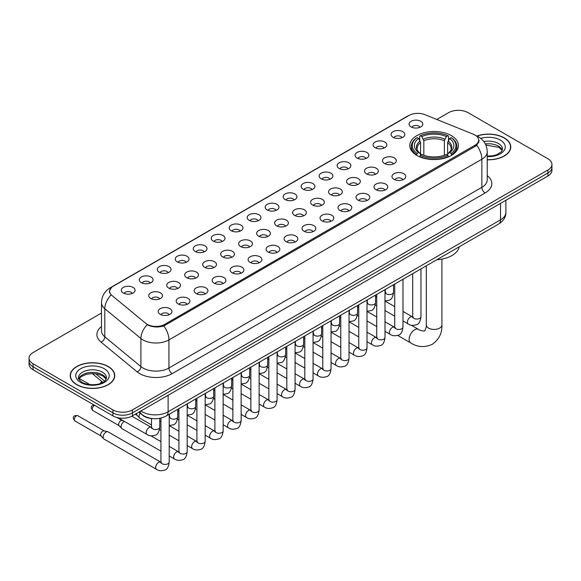 <?xml version="1.0" encoding="UTF-8"?>
<svg xmlns="http://www.w3.org/2000/svg" width="581" height="581" viewBox="0 0 581 581"><rect width="100%" height="100%" fill="white"/><g stroke="black" fill="none" stroke-linecap="round" stroke-linejoin="round"><path stroke-width="0.87" d="M451.314 135.598A24.329 14.046 0 0 0 424.798 132.555A24.329 14.046 0 0 0 409.779 145.533A24.329 14.046 0 0 0 416.904 155.468A24.329 14.046 0 0 0 443.419 158.511A24.329 14.046 0 0 0 458.438 145.533A24.329 14.046 0 0 0 451.314 135.598M393.076 137.29A6.885 3.973 180 0 1 391.71 136.165A6.885 3.973 180 0 1 393.991 131.219A6.885 3.973 180 0 1 402.815 131.662A6.885 3.973 180 0 1 404.18 136.165A6.885 3.973 180 0 1 393.076 137.29M401.979 137.697A4.132 2.382 0 0 0 400.868 136.535A4.132 2.382 0 0 0 396.794 135.932A4.132 2.382 0 0 0 393.918 137.697M375.094 147.668A6.885 3.973 180 0 1 373.728 146.543A6.885 3.973 180 0 1 376.009 141.604A6.885 3.973 180 0 1 384.833 142.047A6.885 3.973 180 0 1 386.198 146.543A6.885 3.973 180 0 1 375.094 147.668M383.99 148.082A4.132 2.382 0 0 0 382.886 146.92A4.132 2.382 0 0 0 378.812 146.318A4.132 2.382 0 0 0 375.929 148.082M357.112 158.054A6.885 3.973 180 0 1 355.746 156.928A6.885 3.973 180 0 1 358.027 151.99A6.885 3.973 180 0 1 366.851 152.433A6.885 3.973 180 0 1 368.216 156.928A6.885 3.973 180 0 1 357.112 158.054M366.008 158.468A4.132 2.382 0 0 0 364.904 157.306A4.132 2.382 0 0 0 360.83 156.696A4.132 2.382 0 0 0 357.947 158.468M339.13 168.432A6.885 3.973 180 0 1 337.757 167.313A6.885 3.973 180 0 1 340.038 162.368A6.885 3.973 180 0 1 348.861 162.811A6.885 3.973 180 0 1 350.234 167.313A6.885 3.973 180 0 1 339.13 168.432M348.026 168.846A4.132 2.382 0 0 0 346.915 167.684A4.132 2.382 0 0 0 342.848 167.081A4.132 2.382 0 0 0 339.965 168.846M321.14 178.817A6.885 3.973 180 0 1 319.775 177.692A6.885 3.973 180 0 1 322.056 172.753A6.885 3.973 180 0 1 330.88 173.196A6.885 3.973 180 0 1 332.245 177.692A6.885 3.973 180 0 1 321.14 178.817M330.044 179.231A4.132 2.382 0 0 0 328.933 178.069A4.132 2.382 0 0 0 324.866 177.466A4.132 2.382 0 0 0 321.983 179.231M303.159 189.203A6.885 3.973 180 0 1 301.793 188.077A6.885 3.973 180 0 1 304.074 183.138A6.885 3.973 180 0 1 312.898 183.581A6.885 3.973 180 0 1 314.263 188.077A6.885 3.973 180 0 1 303.159 189.203M312.062 189.617A4.132 2.382 0 0 0 310.951 188.455A4.132 2.382 0 0 0 306.877 187.845A4.132 2.382 0 0 0 304.001 189.617M285.177 199.581A6.885 3.973 180 0 1 283.811 198.462A6.885 3.973 180 0 1 286.092 193.517A6.885 3.973 180 0 1 294.916 193.96A6.885 3.973 180 0 1 296.281 198.462A6.885 3.973 180 0 1 285.177 199.581M294.073 199.995A4.132 2.382 0 0 0 292.969 198.833A4.132 2.382 0 0 0 288.895 198.23A4.132 2.382 0 0 0 286.012 199.995M267.195 209.966A6.885 3.973 180 0 1 265.829 208.84A6.885 3.973 180 0 1 268.11 203.902A6.885 3.973 180 0 1 276.934 204.345A6.885 3.973 180 0 1 278.299 208.84A6.885 3.973 180 0 1 267.195 209.966M276.091 210.38A4.132 2.382 0 0 0 274.98 209.218A4.132 2.382 0 0 0 270.913 208.615A4.132 2.382 0 0 0 268.03 210.38M249.213 220.352A6.885 3.973 180 0 1 247.84 219.226A6.885 3.973 180 0 1 250.12 214.28A6.885 3.973 180 0 1 258.944 214.723A6.885 3.973 180 0 1 260.317 219.226A6.885 3.973 180 0 1 249.213 220.352M258.109 220.758A4.132 2.382 0 0 0 256.998 219.596A4.132 2.382 0 0 0 252.931 218.993A4.132 2.382 0 0 0 250.048 220.758M231.223 230.73A6.885 3.973 180 0 1 229.858 229.604A6.885 3.973 180 0 1 232.139 224.665A6.885 3.973 180 0 1 240.962 225.108A6.885 3.973 180 0 1 242.328 229.604A6.885 3.973 180 0 1 231.223 230.73M240.127 231.144A4.132 2.382 0 0 0 239.016 229.982A4.132 2.382 0 0 0 234.949 229.379A4.132 2.382 0 0 0 232.066 231.144M213.242 241.115A6.885 3.973 180 0 1 211.876 239.989A6.885 3.973 180 0 1 214.157 235.051A6.885 3.973 180 0 1 222.981 235.494A6.885 3.973 180 0 1 224.346 239.989A6.885 3.973 180 0 1 213.242 241.115M222.145 241.529A4.132 2.382 0 0 0 221.034 240.367A4.132 2.382 0 0 0 216.96 239.757A4.132 2.382 0 0 0 214.084 241.529M195.26 251.493A6.885 3.973 180 0 1 193.894 250.375A6.885 3.973 180 0 1 196.175 245.429A6.885 3.973 180 0 1 204.999 245.872A6.885 3.973 180 0 1 206.364 250.375A6.885 3.973 180 0 1 195.26 251.493M204.156 251.907A4.132 2.382 0 0 0 203.052 250.745A4.132 2.382 0 0 0 198.978 250.142A4.132 2.382 0 0 0 196.095 251.907M177.278 261.878A6.885 3.973 180 0 1 175.912 260.753A6.885 3.973 180 0 1 178.193 255.814A6.885 3.973 180 0 1 187.017 256.257A6.885 3.973 180 0 1 188.382 260.753A6.885 3.973 180 0 1 177.278 261.878M186.174 262.292A4.132 2.382 0 0 0 185.063 261.13A4.132 2.382 0 0 0 180.996 260.528A4.132 2.382 0 0 0 178.113 262.292M159.296 272.264A6.885 3.973 180 0 1 157.923 271.138A6.885 3.973 180 0 1 160.203 266.2A6.885 3.973 180 0 1 169.027 266.643A6.885 3.973 180 0 1 170.4 271.138A6.885 3.973 180 0 1 159.296 272.264M168.192 272.678A4.132 2.382 0 0 0 167.081 271.516A4.132 2.382 0 0 0 163.014 270.906A4.132 2.382 0 0 0 160.131 272.678M141.306 282.642A6.885 3.973 180 0 1 139.941 281.524A6.885 3.973 180 0 1 142.222 276.578A6.885 3.973 180 0 1 151.045 277.021A6.885 3.973 180 0 1 152.411 281.524A6.885 3.973 180 0 1 141.306 282.642M150.21 283.056A4.132 2.382 0 0 0 149.099 281.894A4.132 2.382 0 0 0 145.032 281.291A4.132 2.382 0 0 0 142.149 283.056M123.325 293.027A6.885 3.973 180 0 1 121.959 291.902A6.885 3.973 180 0 1 124.24 286.963A6.885 3.973 180 0 1 133.064 287.406A6.885 3.973 180 0 1 134.429 291.902A6.885 3.973 180 0 1 123.325 293.027M132.228 293.441A4.132 2.382 0 0 0 131.117 292.279A4.132 2.382 0 0 0 127.043 291.677A4.132 2.382 0 0 0 124.167 293.441M411.057 126.905A6.885 3.973 180 0 1 409.692 125.779A6.885 3.973 180 0 1 411.973 120.841A6.885 3.973 180 0 1 420.797 121.284A6.885 3.973 180 0 1 422.162 125.779A6.885 3.973 180 0 1 411.057 126.905M419.961 127.319A4.132 2.382 0 0 0 418.85 126.157A4.132 2.382 0 0 0 414.783 125.554A4.132 2.382 0 0 0 411.9 127.319M384.542 163.508A6.885 3.973 180 0 1 383.177 162.382A6.885 3.973 180 0 1 385.457 157.444A6.885 3.973 180 0 1 394.281 157.887A6.885 3.973 180 0 1 395.646 162.382A6.885 3.973 180 0 1 384.542 163.508M393.439 163.922A4.132 2.382 0 0 0 392.328 162.76A4.132 2.382 0 0 0 388.261 162.15A4.132 2.382 0 0 0 385.377 163.922M366.553 173.886A6.885 3.973 180 0 1 365.188 172.768A6.885 3.973 180 0 1 367.468 167.822A6.885 3.973 180 0 1 376.292 168.265A6.885 3.973 180 0 1 377.665 172.768A6.885 3.973 180 0 1 366.553 173.886M375.457 174.3A4.132 2.382 0 0 0 374.346 173.138A4.132 2.382 0 0 0 370.279 172.535A4.132 2.382 0 0 0 367.395 174.3M348.571 184.271A6.885 3.973 180 0 1 347.206 183.146A6.885 3.973 180 0 1 349.486 178.207A6.885 3.973 180 0 1 358.31 178.65A6.885 3.973 180 0 1 359.675 183.146A6.885 3.973 180 0 1 348.571 184.271M357.475 184.685A4.132 2.382 0 0 0 356.364 183.523A4.132 2.382 0 0 0 352.297 182.921A4.132 2.382 0 0 0 349.413 184.685M330.589 194.657A6.885 3.973 180 0 1 329.224 193.531A6.885 3.973 180 0 1 331.504 188.585A6.885 3.973 180 0 1 340.328 189.036A6.885 3.973 180 0 1 341.693 193.531A6.885 3.973 180 0 1 330.589 194.657M339.486 195.063A4.132 2.382 0 0 0 338.382 193.901A4.132 2.382 0 0 0 334.307 193.299A4.132 2.382 0 0 0 331.431 195.063M312.607 205.035A6.885 3.973 180 0 1 311.242 203.909A6.885 3.973 180 0 1 313.522 198.971A6.885 3.973 180 0 1 322.346 199.414A6.885 3.973 180 0 1 323.711 203.909A6.885 3.973 180 0 1 312.607 205.035M321.504 205.449A4.132 2.382 0 0 0 320.4 204.287A4.132 2.382 0 0 0 316.325 203.684A4.132 2.382 0 0 0 313.442 205.449M294.625 215.42A6.885 3.973 180 0 1 293.26 214.295A6.885 3.973 180 0 1 295.54 209.356A6.885 3.973 180 0 1 304.364 209.799A6.885 3.973 180 0 1 305.729 214.295A6.885 3.973 180 0 1 294.625 215.42M303.522 215.834A4.132 2.382 0 0 0 302.41 214.672A4.132 2.382 0 0 0 298.344 214.062A4.132 2.382 0 0 0 295.46 215.834M276.636 225.806A6.885 3.973 180 0 1 275.271 224.68A6.885 3.973 180 0 1 277.551 219.734A6.885 3.973 180 0 1 286.375 220.177A6.885 3.973 180 0 1 287.74 224.68A6.885 3.973 180 0 1 276.636 225.806M285.54 226.212A4.132 2.382 0 0 0 284.429 225.05A4.132 2.382 0 0 0 280.362 224.448A4.132 2.382 0 0 0 277.478 226.212M258.654 236.184A6.885 3.973 180 0 1 257.289 235.058A6.885 3.973 180 0 1 259.569 230.12A6.885 3.973 180 0 1 268.393 230.563A6.885 3.973 180 0 1 269.758 235.058A6.885 3.973 180 0 1 258.654 236.184M267.558 236.598A4.132 2.382 0 0 0 266.447 235.436A4.132 2.382 0 0 0 262.372 234.833A4.132 2.382 0 0 0 259.496 236.598M240.672 246.569A6.885 3.973 180 0 1 239.307 245.443A6.885 3.973 180 0 1 241.587 240.505A6.885 3.973 180 0 1 250.411 240.948A6.885 3.973 180 0 1 251.776 245.443A6.885 3.973 180 0 1 240.672 246.569M249.569 246.983A4.132 2.382 0 0 0 248.465 245.821A4.132 2.382 0 0 0 244.39 245.211A4.132 2.382 0 0 0 241.514 246.983M222.69 256.947A6.885 3.973 180 0 1 221.325 255.829A6.885 3.973 180 0 1 223.605 250.883A6.885 3.973 180 0 1 232.429 251.326A6.885 3.973 180 0 1 233.794 255.829A6.885 3.973 180 0 1 222.69 256.947M231.587 257.361A4.132 2.382 0 0 0 230.483 256.199A4.132 2.382 0 0 0 226.408 255.596A4.132 2.382 0 0 0 223.525 257.361M204.708 267.333A6.885 3.973 180 0 1 203.335 266.207A6.885 3.973 180 0 1 205.623 261.268A6.885 3.973 180 0 1 214.447 261.711A6.885 3.973 180 0 1 215.812 266.207A6.885 3.973 180 0 1 204.708 267.333M213.605 267.747A4.132 2.382 0 0 0 212.493 266.585A4.132 2.382 0 0 0 208.426 265.982A4.132 2.382 0 0 0 205.543 267.747M186.719 277.718A6.885 3.973 180 0 1 185.354 276.592A6.885 3.973 180 0 1 187.634 271.647A6.885 3.973 180 0 1 196.458 272.097A6.885 3.973 180 0 1 197.823 276.592A6.885 3.973 180 0 1 186.719 277.718M195.623 278.125A4.132 2.382 0 0 0 194.512 276.963A4.132 2.382 0 0 0 190.445 276.36A4.132 2.382 0 0 0 187.561 278.125M168.737 288.096A6.885 3.973 180 0 1 167.372 286.97A6.885 3.973 180 0 1 169.652 282.032A6.885 3.973 180 0 1 178.476 282.475A6.885 3.973 180 0 1 179.841 286.97A6.885 3.973 180 0 1 168.737 288.096M177.641 288.51A4.132 2.382 0 0 0 176.53 287.348A4.132 2.382 0 0 0 172.455 286.745A4.132 2.382 0 0 0 169.579 288.51M150.755 298.481A6.885 3.973 180 0 1 149.39 297.356A6.885 3.973 180 0 1 151.67 292.417A6.885 3.973 180 0 1 160.494 292.86A6.885 3.973 180 0 1 161.859 297.356A6.885 3.973 180 0 1 150.755 298.481M159.652 298.895A4.132 2.382 0 0 0 158.548 297.733A4.132 2.382 0 0 0 154.473 297.123A4.132 2.382 0 0 0 151.597 298.895M393.983 179.34A6.885 3.973 180 0 1 392.618 178.222A6.885 3.973 180 0 1 394.898 173.276A6.885 3.973 180 0 1 403.722 173.719A6.885 3.973 180 0 1 405.088 178.222A6.885 3.973 180 0 1 393.983 179.34M402.887 179.754A4.132 2.382 0 0 0 401.776 178.592A4.132 2.382 0 0 0 397.709 177.989A4.132 2.382 0 0 0 394.826 179.754M376.001 189.726A6.885 3.973 180 0 1 374.636 188.6A6.885 3.973 180 0 1 376.916 183.661A6.885 3.973 180 0 1 385.74 184.104A6.885 3.973 180 0 1 387.106 188.6A6.885 3.973 180 0 1 376.001 189.726M384.905 190.14A4.132 2.382 0 0 0 383.794 188.978A4.132 2.382 0 0 0 379.72 188.375A4.132 2.382 0 0 0 376.844 190.14M358.019 200.111A6.885 3.973 180 0 1 356.654 198.985A6.885 3.973 180 0 1 358.935 194.039A6.885 3.973 180 0 1 367.758 194.482A6.885 3.973 180 0 1 369.124 198.985A6.885 3.973 180 0 1 358.019 200.111M366.916 200.518A4.132 2.382 0 0 0 365.812 199.356A4.132 2.382 0 0 0 361.738 198.753A4.132 2.382 0 0 0 358.855 200.518M340.038 210.489A6.885 3.973 180 0 1 338.672 209.363A6.885 3.973 180 0 1 340.953 204.425A6.885 3.973 180 0 1 349.777 204.868A6.885 3.973 180 0 1 351.142 209.363A6.885 3.973 180 0 1 340.038 210.489M348.934 210.903A4.132 2.382 0 0 0 347.823 209.741A4.132 2.382 0 0 0 343.756 209.138A4.132 2.382 0 0 0 340.873 210.903M322.056 220.874A6.885 3.973 180 0 1 320.683 219.749A6.885 3.973 180 0 1 322.963 214.81A6.885 3.973 180 0 1 331.787 215.253A6.885 3.973 180 0 1 333.16 219.749A6.885 3.973 180 0 1 322.056 220.874M330.952 221.288A4.132 2.382 0 0 0 329.841 220.126A4.132 2.382 0 0 0 325.774 219.516A4.132 2.382 0 0 0 322.891 221.288M304.066 231.253A6.885 3.973 180 0 1 302.701 230.134A6.885 3.973 180 0 1 304.981 225.188A6.885 3.973 180 0 1 313.805 225.631A6.885 3.973 180 0 1 315.171 230.134A6.885 3.973 180 0 1 304.066 231.253M312.97 231.666A4.132 2.382 0 0 0 311.859 230.504A4.132 2.382 0 0 0 307.792 229.902A4.132 2.382 0 0 0 304.909 231.666M286.084 241.638A6.885 3.973 180 0 1 284.719 240.512A6.885 3.973 180 0 1 286.999 235.574A6.885 3.973 180 0 1 295.823 236.017A6.885 3.973 180 0 1 297.189 240.512A6.885 3.973 180 0 1 286.084 241.638M294.988 242.052A4.132 2.382 0 0 0 293.877 240.89A4.132 2.382 0 0 0 289.803 240.287A4.132 2.382 0 0 0 286.927 242.052M268.102 252.023A6.885 3.973 180 0 1 266.737 250.898A6.885 3.973 180 0 1 269.018 245.959A6.885 3.973 180 0 1 277.841 246.402A6.885 3.973 180 0 1 279.207 250.898A6.885 3.973 180 0 1 268.102 252.023M276.999 252.437A4.132 2.382 0 0 0 275.895 251.275A4.132 2.382 0 0 0 271.821 250.665A4.132 2.382 0 0 0 268.938 252.437M250.12 262.401A6.885 3.973 180 0 1 248.755 261.283A6.885 3.973 180 0 1 251.036 256.337A6.885 3.973 180 0 1 259.86 256.78A6.885 3.973 180 0 1 261.225 261.283A6.885 3.973 180 0 1 250.12 262.401M259.017 262.815A4.132 2.382 0 0 0 257.906 261.653A4.132 2.382 0 0 0 253.839 261.051A4.132 2.382 0 0 0 250.956 262.815M232.139 272.787A6.885 3.973 180 0 1 230.766 271.661A6.885 3.973 180 0 1 233.046 266.723A6.885 3.973 180 0 1 241.87 267.166A6.885 3.973 180 0 1 243.243 271.661A6.885 3.973 180 0 1 232.139 272.787M241.035 273.201A4.132 2.382 0 0 0 239.924 272.039A4.132 2.382 0 0 0 235.857 271.436A4.132 2.382 0 0 0 232.974 273.201M214.149 283.172A6.885 3.973 180 0 1 212.784 282.046A6.885 3.973 180 0 1 215.064 277.101A6.885 3.973 180 0 1 223.888 277.544A6.885 3.973 180 0 1 225.254 282.046A6.885 3.973 180 0 1 214.149 283.172M223.053 283.579A4.132 2.382 0 0 0 221.942 282.417A4.132 2.382 0 0 0 217.875 281.814A4.132 2.382 0 0 0 214.992 283.579M196.167 293.55A6.885 3.973 180 0 1 194.802 292.425A6.885 3.973 180 0 1 197.082 287.486A6.885 3.973 180 0 1 205.906 287.929A6.885 3.973 180 0 1 207.272 292.425A6.885 3.973 180 0 1 196.167 293.55M205.071 293.964A4.132 2.382 0 0 0 203.96 292.802A4.132 2.382 0 0 0 199.886 292.199A4.132 2.382 0 0 0 197.01 293.964M178.185 303.936A6.885 3.973 180 0 1 176.82 302.81A6.885 3.973 180 0 1 179.101 297.871A6.885 3.973 180 0 1 187.924 298.314A6.885 3.973 180 0 1 189.29 302.81A6.885 3.973 180 0 1 178.185 303.936M187.082 304.35A4.132 2.382 0 0 0 185.978 303.188A4.132 2.382 0 0 0 181.904 302.578A4.132 2.382 0 0 0 179.021 304.35M160.203 314.314A6.885 3.973 180 0 1 158.838 313.195A6.885 3.973 180 0 1 161.119 308.25A6.885 3.973 180 0 1 169.942 308.693A6.885 3.973 180 0 1 171.308 313.195A6.885 3.973 180 0 1 160.203 314.314M169.1 314.728A4.132 2.382 0 0 0 167.989 313.566A4.132 2.382 0 0 0 163.922 312.963A4.132 2.382 0 0 0 161.039 314.728M473.384 134.255A12.397 7.154 180 0 1 475.04 135.061A12.397 7.154 180 0 1 478.671 140.115A12.397 7.154 180 0 1 475.04 145.177L164.714 324.343A12.397 7.154 180 0 1 145.795 323.385L111.842 295.388A12.397 7.154 180 0 1 109.598 291.284A12.397 7.154 180 0 1 113.23 286.222L409.017 115.452A12.397 7.154 180 0 1 424.893 114.653L473.384 134.255M153.043 418.669A13.77 7.952 180 0 1 142.723 415.299L138.903 412.147M487.234 159.79A22.267 12.855 0 0 0 510.779 146.957A22.267 12.855 0 0 0 504.257 137.871A22.267 12.855 0 0 0 476.827 136.019M108.233 366.509A22.267 12.855 0 0 0 83.969 363.728A22.267 12.855 0 0 0 70.221 375.602A22.267 12.855 0 0 0 76.743 384.695A22.267 12.855 0 0 0 101.007 387.476A22.267 12.855 0 0 0 114.755 375.602A22.267 12.855 0 0 0 108.233 366.509M479.158 140.638L476.732 145.308L475.527 146.187L163.806 325.97C158.62 327.459 153.529 327.27 148.518 325.411L147.182 324.764A16.065 10.748 129.5 0 0 140.907 338.483L104.812 308.722A18.36 10.603 180 0 1 101.493 302.643L101.493 330.756A18.36 10.603 0 0 0 104.812 336.835L140.907 366.596A18.36 10.603 0 0 0 142.962 368.013A18.36 10.603 0 0 0 168.933 368.013L481.86 187.343A18.36 10.603 0 0 0 487.234 179.849L487.234 151.735A18.36 10.603 180 0 1 481.86 159.23A16.065 9.274 -120 0 0 476.732 145.308M101.493 313.057L33.081 352.551A13.77 7.952 0 0 0 29.05 358.172L29.05 364.171A13.77 7.952 0 0 0 33.081 369.792L112.939 415.894L112.939 412.895A13.77 7.952 0 0 0 132.417 412.895L547.919 173.007A13.77 7.952 0 0 0 551.95 167.386A13.77 7.952 0 0 1 547.919 173.007L132.417 412.895A13.77 7.952 0 0 1 112.939 412.895L33.081 366.793L112.939 412.895L112.939 409.895A13.77 7.952 0 0 0 132.417 409.895L547.919 170.008A13.77 7.952 0 0 0 551.95 164.387A13.77 7.952 0 0 0 547.919 158.766L468.061 112.663A13.77 7.952 0 0 0 448.583 112.663L436.803 119.468M29.05 361.171A13.77 7.952 0 0 0 33.081 366.793A13.77 7.952 0 0 1 29.05 361.171M487.234 175.644A22.957 13.254 180 0 1 485.106 192.972L172.179 373.634A22.957 13.254 180 0 1 139.716 373.634A22.957 13.254 180 0 1 137.145 371.862L101.05 342.1A4.59 3.072 -50.5 0 0 104.812 336.835L104.812 308.722A16.065 10.748 129.5 0 1 111.044 295.046L109.279 291.284L111.545 287.421M29.05 358.172A13.77 7.952 0 0 0 33.081 363.793L112.939 409.895M112.939 415.894A13.77 7.952 0 0 0 132.417 415.894L547.919 176.007A13.77 7.952 0 0 0 551.95 170.386L551.95 164.387M487.234 159.659A22.034 12.724 0 0 0 510.546 146.957A22.034 12.724 0 0 0 504.097 137.966A22.034 12.724 0 0 0 477.023 136.107M76.903 384.6A22.034 12.724 0 0 0 100.92 387.353A22.034 12.724 0 0 0 114.522 375.602A22.034 12.724 0 0 0 108.066 366.604A22.034 12.724 0 0 0 84.056 363.851A22.034 12.724 0 0 0 70.454 375.602A22.034 12.724 0 0 0 76.903 384.6M416.468 155.207L417.122 153.471A21.853 12.615 0 0 1 417.122 137.603L418.618 138.467A19.739 11.395 0 0 0 418.618 152.6L420.107 153.442L420.586 155.214M420.586 154.495L420.586 142.628L418.618 138.467M419.714 140.348L419.714 136.099L420.368 135.722A21.853 12.615 0 0 1 447.849 135.722L446.346 136.593A19.739 11.395 0 0 0 421.864 136.593L423.832 140.755L423.832 155.265M444.385 155.265L444.385 140.755L446.346 136.593M436.847 259.729A25.252 14.576 0 0 0 459.208 246.823M419.714 156.471A22.768 13.145 0 0 0 448.503 156.471L447.849 155.345A21.853 12.615 0 0 1 420.368 155.345L419.714 156.855M448.503 156.855L448.503 156.471M417.122 137.603L416.468 137.973A22.768 13.145 0 0 0 411.341 146.281A22.768 13.145 0 0 0 416.468 154.597M447.849 135.722L448.503 136.099L448.503 140.348M420.368 155.345L421.864 154.473A19.739 11.395 0 0 0 446.346 154.473L447.849 155.345M418.618 152.6L417.122 153.471M421.864 136.593L420.368 135.722M420.107 141.023A17.655 10.197 0 0 0 420.107 153.442L420.186 153.5C417.681 151.075 416.657 149.426 417.122 148.562A16.987 9.804 0 0 1 420.586 142.628M451.749 154.597A22.768 13.145 0 0 0 456.877 146.281A22.768 13.145 0 0 0 451.749 137.973L451.096 137.603A21.853 12.615 0 0 1 451.096 153.471L451.749 155.207M451.096 153.471L449.592 152.6A19.739 11.395 0 0 0 449.592 138.467L451.096 137.603M449.592 138.467L447.631 142.628L447.631 154.495L448.111 153.442L449.592 152.6M447.631 142.628A16.987 9.804 0 0 1 451.096 148.562C451.553 149.433 450.536 151.082 448.031 153.5L448.111 153.442A17.655 10.197 0 0 0 448.111 141.023M447.631 155.214L447.631 154.495M151.496 424.936L139.927 418.255A4.132 2.382 -60 0 1 139.593 417.993A4.132 2.382 -60 0 1 139.07 416.366A4.132 2.382 -60 0 1 140.13 413.156M137.254 415.386A2.985 1.721 -60 0 1 137.014 415.197A2.985 1.721 -60 0 1 136.637 414.021A2.985 1.721 -60 0 1 136.695 413.425M160.937 451.154L121.945 428.64A4.132 2.382 -60 0 1 121.611 428.371A4.132 2.382 -60 0 1 121.088 426.744A4.132 2.382 -60 0 1 124.007 421.69A4.132 2.382 -60 0 1 124.494 421.457M119.272 425.771A2.985 1.721 -60 0 1 119.032 425.575A2.985 1.721 -60 0 1 118.655 424.406A2.985 1.721 -60 0 1 120.761 420.753A2.985 1.721 -60 0 1 121.966 420.491L123.375 420.811M169.202 414.253L169.202 462.04C168.635 466.833 167.146 469.513 164.743 470.08C161.329 471.133 158.591 470.893 156.514 469.361L103.955 439.025A4.132 2.382 -60 0 1 103.629 438.757A4.132 2.382 -60 0 1 103.106 437.13A4.132 2.382 -60 0 1 106.025 432.068A4.132 2.382 -60 0 1 107.688 431.712A4.132 2.382 -60 0 1 108.088 431.865L161.482 462.541M101.283 436.157A2.985 1.721 -60 0 1 101.043 435.961A2.985 1.721 -60 0 1 100.666 434.791A2.985 1.721 -60 0 1 102.779 431.131A2.985 1.721 -60 0 1 103.984 430.877L107.688 431.712M164.714 324.343L164.714 325.607M475.04 145.177L475.04 146.463M172.179 373.634A4.59 2.651 60 0 1 168.933 368.013L168.933 339.9A18.36 10.603 180 0 1 142.962 339.9A18.36 10.603 180 0 1 140.907 338.483L140.907 366.596A4.59 3.072 -50.5 0 1 137.145 371.862M476.209 135.758A16.065 7.524 112 0 0 475.992 135.678L478.533 136.884C484.024 140.181 486.929 145.134 487.234 151.735M163.806 325.97A16.065 9.274 60 0 1 168.933 339.9L481.86 159.23L481.86 187.343A4.59 2.651 60 0 0 485.106 192.972M111.864 287.159A16.065 9.274 -120 0 0 110.194 287.791C104.703 291.088 101.798 296.041 101.493 302.643M110.194 287.791L407.666 116.047A16.065 9.274 60 0 1 408.886 115.532M101.05 342.1A22.957 13.254 180 0 1 101.493 326.551M132.417 409.895L132.417 415.894M547.919 170.008L547.919 176.007M33.081 363.793L33.081 369.792M140.922 410.985A18.36 10.603 0 0 0 142.156 411.769A18.36 10.603 0 0 0 168.12 411.769L500.524 219.865A18.36 10.603 0 0 0 505.898 212.363C506.036 216.924 503.611 220.824 498.621 224.063L166.217 415.974A9.18 5.302 60 0 0 168.12 411.769L168.12 395.283M500.524 203.372L500.524 219.865A9.18 5.302 60 0 1 498.621 224.063M140.174 411.413A9.18 6.144 129.5 0 0 141.779 414.398L138.99 412.103M95.712 373.757L104.631 381.121M502.274 150.363A13.995 8.076 0 0 0 498.404 146.121A13.995 8.076 0 0 0 485.338 143.965M487.234 156.093L492.79 155.766L496.588 154.764L501.359 151.786L502.507 149.208A13.995 8.076 0 0 0 498.404 143.492A13.995 8.076 0 0 0 483.85 141.59M487.234 156.601A16.747 9.666 0 0 0 503.727 150.995A16.747 9.666 0 0 0 500.357 140.123A16.747 9.666 0 0 0 480.741 138.394M106.243 379.008A13.995 8.076 0 0 0 102.379 374.76A13.995 8.076 0 0 0 88.334 372.762A13.995 8.076 0 0 0 78.725 379.008M102.379 372.138A13.995 8.076 0 0 0 87.135 370.387A13.995 8.076 0 0 0 78.493 377.853C77.76 378.282 78.936 379.763 82.023 382.305C89.213 386.51 105.212 385.334 106.483 377.853A13.995 8.076 0 0 0 102.379 372.138M80.643 382.436A16.747 9.666 0 0 0 104.326 382.436A16.747 9.666 0 0 0 104.326 368.768A16.747 9.666 0 0 0 80.643 368.768A16.747 9.666 0 0 0 80.643 382.436M441.909 259.104L441.909 324.924A7.807 4.503 180 0 1 439.628 328.112A7.807 4.503 180 0 1 428.589 328.112A7.807 4.503 180 0 1 426.301 324.924C426.781 326.231 424.747 331.889 424.5 330.778C425.336 331.548 419.424 330.48 418.531 329.412L411.246 325.207M441.909 324.924C442.243 333.007 439.04 339.457 432.308 344.293C424.755 347.714 417.557 347.256 410.731 342.928A7.807 4.503 -60 0 1 409.532 336.675A7.807 4.503 -60 0 1 414.631 329.797A7.807 4.503 -60 0 1 418.531 329.412M444.385 140.755A16.987 9.804 0 0 0 423.832 140.755M444.864 139.149A17.655 10.197 0 0 0 423.353 139.149M420.971 268.894L420.971 316.681A4.132 2.382 180 0 1 419.569 318.468A4.132 2.382 180 0 1 413.919 318.366A4.132 2.382 180 0 1 412.706 316.681L412.575 317.575L412.946 317.27M420.971 316.681C420.404 321.482 418.916 324.162 416.512 324.721C413.098 325.774 410.353 325.542 408.283 324.009A4.132 2.382 -60 0 1 407.644 320.697A4.132 2.382 -60 0 1 410.346 317.059A4.132 2.382 -60 0 1 410.527 316.957A4.132 2.382 -60 0 1 412.416 316.848L413.251 317.182M402.989 279.279L402.989 327.067A4.132 2.382 180 0 1 401.587 328.853A4.132 2.382 180 0 1 395.937 328.752A4.132 2.382 180 0 1 394.724 327.067L394.593 327.953L394.964 327.648M402.989 327.067C402.422 331.86 400.934 334.54 398.53 335.106C395.116 336.159 392.371 335.92 390.294 334.387A4.132 2.382 -60 0 1 389.662 331.076A4.132 2.382 -60 0 1 392.364 327.437A4.132 2.382 -60 0 1 392.545 327.343A4.132 2.382 -60 0 1 394.426 327.234L395.269 327.568M385 289.665L385 337.445A4.132 2.382 180 0 1 383.605 339.239A4.132 2.382 180 0 1 377.948 339.13A4.132 2.382 180 0 1 376.742 337.445L376.604 338.338L376.975 338.033M385 337.445C384.44 342.245 382.952 344.925 380.548 345.484C377.134 346.545 374.389 346.305 372.312 344.773A4.132 2.382 -60 0 1 371.68 341.461A4.132 2.382 -60 0 1 374.382 337.822A4.132 2.382 -60 0 1 374.563 337.721A4.132 2.382 -60 0 1 376.444 337.619L377.287 337.946M367.018 300.043L367.018 347.83A4.132 2.382 180 0 1 365.623 349.617A4.132 2.382 180 0 1 359.966 349.515A4.132 2.382 180 0 1 358.753 347.83L358.622 348.723L358.993 348.418M367.018 347.83C366.451 352.623 364.97 355.303 362.566 355.87C359.152 356.923 356.407 356.683 354.33 355.158A4.132 2.382 -60 0 1 353.698 351.846A4.132 2.382 -60 0 1 356.393 348.201A4.132 2.382 -60 0 1 356.581 348.106A4.132 2.382 -60 0 1 358.462 347.997L359.298 348.331M349.036 310.428L349.036 358.208A4.132 2.382 180 0 1 347.634 360.002A4.132 2.382 180 0 1 341.984 359.9A4.132 2.382 180 0 1 340.771 358.208L340.64 359.102L341.011 358.797M349.036 358.208C348.469 363.009 346.988 365.689 344.577 366.248C341.163 367.308 338.425 367.069 336.348 365.536A4.132 2.382 -60 0 1 335.716 362.224A4.132 2.382 -60 0 1 338.411 358.586A4.132 2.382 -60 0 1 338.6 358.484A4.132 2.382 -60 0 1 340.481 358.383L341.316 358.709M331.054 320.814L331.054 368.594A4.132 2.382 180 0 1 329.652 370.38A4.132 2.382 180 0 1 324.002 370.279A4.132 2.382 180 0 1 322.789 368.594L322.658 369.487L323.029 369.182M331.054 368.594C330.487 373.394 328.999 376.074 326.595 376.633C323.181 377.686 320.436 377.454 318.366 375.922A4.132 2.382 -60 0 1 317.727 372.61A4.132 2.382 -60 0 1 320.429 368.971A4.132 2.382 -60 0 1 320.61 368.87A4.132 2.382 -60 0 1 322.491 368.761L323.334 369.095M313.072 331.192L313.072 378.979A4.132 2.382 180 0 1 311.67 380.766A4.132 2.382 180 0 1 306.02 380.664A4.132 2.382 180 0 1 304.807 378.979L304.676 379.872L305.04 379.56M313.072 378.979C312.505 383.772 311.017 386.452 308.613 387.019C305.199 388.072 302.454 387.832 300.377 386.3A4.132 2.382 -60 0 1 299.745 382.995A4.132 2.382 -60 0 1 302.447 379.349A4.132 2.382 -60 0 1 302.628 379.255A4.132 2.382 -60 0 1 304.509 379.146L305.352 379.48M295.083 341.577L295.083 389.357A4.132 2.382 180 0 1 293.688 391.151A4.132 2.382 180 0 1 288.031 391.049A4.132 2.382 180 0 1 286.825 389.357L286.687 390.25L287.058 389.945M295.083 389.357C294.516 394.158 293.035 396.838 290.631 397.397C287.217 398.457 284.472 398.217 282.395 396.685A4.132 2.382 -60 0 1 281.763 393.373A4.132 2.382 -60 0 1 284.465 389.735A4.132 2.382 -60 0 1 284.646 389.633A4.132 2.382 -60 0 1 286.527 389.531L287.37 389.858M277.101 351.955L277.101 399.743A4.132 2.382 180 0 1 275.706 401.529A4.132 2.382 180 0 1 270.049 401.427A4.132 2.382 180 0 1 268.836 399.743L268.705 400.636L269.076 400.331M277.101 399.743C276.534 404.543 275.053 407.223 272.649 407.782C269.235 408.835 266.49 408.603 264.413 407.07A4.132 2.382 -60 0 1 263.781 403.759A4.132 2.382 -60 0 1 266.476 400.12A4.132 2.382 -60 0 1 266.664 400.018A4.132 2.382 -60 0 1 268.545 399.91L269.381 400.244M259.119 362.341L259.119 410.128A4.132 2.382 180 0 1 257.717 411.914A4.132 2.382 180 0 1 252.067 411.813A4.132 2.382 180 0 1 250.854 410.128L250.723 411.014L251.094 410.709M259.119 410.128C258.552 414.921 257.063 417.601 254.66 418.167C251.246 419.221 248.508 418.981 246.431 417.448A4.132 2.382 -60 0 1 245.799 414.137A4.132 2.382 -60 0 1 248.494 410.498A4.132 2.382 -60 0 1 248.675 410.397A4.132 2.382 -60 0 1 250.564 410.295L251.399 410.629M241.137 372.726L241.137 420.506A4.132 2.382 180 0 1 239.735 422.3A4.132 2.382 180 0 1 234.085 422.191A4.132 2.382 180 0 1 232.872 420.506L232.741 421.399L233.112 421.094M241.137 420.506C240.57 425.307 239.081 427.986 236.678 428.546C233.264 429.606 230.519 429.366 228.449 427.834A4.132 2.382 -60 0 1 227.81 424.522A4.132 2.382 -60 0 1 230.512 420.884A4.132 2.382 -60 0 1 230.693 420.782A4.132 2.382 -60 0 1 232.574 420.68L233.417 421.007M223.155 383.104L223.155 430.891A4.132 2.382 180 0 1 221.753 432.678A4.132 2.382 180 0 1 216.096 432.576A4.132 2.382 180 0 1 214.89 430.891L214.759 431.785L215.123 431.48M223.155 430.891C222.588 435.685 221.1 438.364 218.696 438.931C215.282 439.984 212.537 439.744 210.46 438.219A4.132 2.382 -60 0 1 209.828 434.908A4.132 2.382 -60 0 1 212.53 431.262A4.132 2.382 -60 0 1 212.711 431.167A4.132 2.382 -60 0 1 214.592 431.058L215.435 431.392M205.166 393.49L205.166 441.269A4.132 2.382 180 0 1 203.771 443.063A4.132 2.382 180 0 1 198.114 442.962A4.132 2.382 180 0 1 196.908 441.269L196.77 442.163L197.141 441.858M205.166 441.269C204.599 446.07 203.118 448.75 200.714 449.309C197.3 450.369 194.555 450.13 192.478 448.597A4.132 2.382 -60 0 1 191.846 445.286A4.132 2.382 -60 0 1 194.548 441.647A4.132 2.382 -60 0 1 194.729 441.545A4.132 2.382 -60 0 1 196.61 441.444L197.453 441.771M94.006 404.964L92.844 405.349A2.985 1.721 60 0 1 94.34 405.494A2.985 1.721 -60 0 1 94.652 405.342M187.184 403.875L187.184 451.655A4.132 2.382 180 0 1 185.789 453.441A4.132 2.382 180 0 1 180.132 453.34A4.132 2.382 180 0 1 178.919 451.655L178.788 452.548L179.159 452.243M187.184 451.655C186.617 456.455 185.136 459.135 182.724 459.694C179.318 460.748 176.573 460.515 174.496 458.983A4.132 2.382 -60 0 1 173.864 455.671A4.132 2.382 -60 0 1 176.559 452.033A4.132 2.382 -60 0 1 176.747 451.931A4.132 2.382 -60 0 1 178.628 451.822L179.464 452.156M119.134 425.691L92.844 410.513A2.985 1.721 -60 0 1 92.386 408.123A2.985 1.721 -60 0 1 94.34 405.494M76.358 415.88A2.985 1.721 -60 0 1 77.847 415.727L74.862 415.727A2.985 1.721 60 0 1 76.358 415.88A2.985 1.721 -60 0 0 74.404 418.509A2.985 1.721 -60 0 0 74.862 420.898L101.152 436.077M169.202 462.04A4.132 2.382 180 0 1 167.8 463.827A4.132 2.382 180 0 1 162.15 463.725A4.132 2.382 180 0 1 160.937 462.04L160.806 462.934L161.177 462.621M156.514 469.361A4.132 2.382 -60 0 1 155.882 466.056A4.132 2.382 -60 0 1 158.577 462.411A4.132 2.382 -60 0 1 158.758 462.316A4.132 2.382 -60 0 1 160.646 462.207M393.54 284.734L393.54 292.185A4.132 2.382 180 0 1 392.139 293.971A4.132 2.382 180 0 1 386.488 293.87A4.132 2.382 180 0 1 385.276 292.185L385.276 289.505M375.558 295.119L375.558 302.57A4.132 2.382 180 0 1 374.157 304.357A4.132 2.382 180 0 1 368.507 304.255A4.132 2.382 180 0 1 367.294 302.57L367.294 299.89M357.576 305.497L357.576 312.948A4.132 2.382 180 0 1 356.175 314.742A4.132 2.382 180 0 1 350.517 314.641A4.132 2.382 180 0 1 349.312 312.948L349.312 310.269M339.587 315.882L339.587 323.334A4.132 2.382 180 0 1 338.193 325.12A4.132 2.382 180 0 1 332.535 325.019A4.132 2.382 180 0 1 331.33 323.334L331.33 320.654M321.605 326.261L321.605 333.719A4.132 2.382 180 0 1 320.211 335.506A4.132 2.382 180 0 1 314.553 335.404A4.132 2.382 180 0 1 313.341 333.719L313.341 331.032M303.623 336.646L303.623 344.097A4.132 2.382 180 0 1 302.222 345.891A4.132 2.382 180 0 1 296.571 345.782A4.132 2.382 180 0 1 295.359 344.097L295.359 341.417M285.641 347.031L285.641 354.483A4.132 2.382 180 0 1 284.24 356.269A4.132 2.382 180 0 1 278.589 356.168A4.132 2.382 180 0 1 277.377 354.483L277.377 351.803M267.659 357.409L267.659 364.861A4.132 2.382 180 0 1 266.258 366.655A4.132 2.382 180 0 1 260.6 366.553A4.132 2.382 180 0 1 259.395 364.861L259.395 362.181M249.67 367.795L249.67 375.246A4.132 2.382 180 0 1 248.276 377.033A4.132 2.382 180 0 1 242.618 376.931A4.132 2.382 180 0 1 241.413 375.246L241.413 372.566M231.688 378.18L231.688 385.631A4.132 2.382 180 0 1 230.294 387.418A4.132 2.382 180 0 1 224.636 387.316A4.132 2.382 180 0 1 223.424 385.631L223.424 382.952M213.706 388.558L213.706 396.01A4.132 2.382 180 0 1 212.305 397.803A4.132 2.382 180 0 1 206.654 397.702A4.132 2.382 180 0 1 205.442 396.01L205.442 393.33M195.724 398.944L195.724 406.395A4.132 2.382 180 0 1 194.323 408.182A4.132 2.382 180 0 1 188.672 408.08A4.132 2.382 180 0 1 187.46 406.395L187.46 403.715M177.742 409.322L177.742 416.78A4.132 2.382 180 0 1 176.341 418.567A4.132 2.382 180 0 1 170.683 418.465A4.132 2.382 180 0 1 169.478 416.78L169.478 414.093M101.806 382.894A2.985 1.721 -60 0 1 102.459 381.986M159.753 418.327L159.753 427.158A4.132 2.382 180 0 1 158.359 428.952A4.132 2.382 180 0 1 152.701 428.843A4.132 2.382 180 0 1 151.496 427.158L151.496 418.56M118.125 417.775L147.066 434.486A4.132 2.382 -60 0 1 146.434 431.175A4.132 2.382 -60 0 1 149.135 427.536A4.132 2.382 -60 0 1 149.317 427.434A4.132 2.382 -60 0 1 151.198 427.333L131.887 416.185M109.598 291.284L109.598 292.882M478.671 140.115L478.671 142.752M407.666 116.047L410.614 114.675M166.217 415.974C158.831 419.685 151.445 419.685 144.052 415.974L141.779 414.398M505.898 212.363L505.898 200.263M102.888 382.334L92.248 373.561M502.202 150.523L498.977 147.378L485.854 145.054M510.546 148.801L510.546 146.957M106.178 379.161L102.953 376.023L98.029 374.164L92.473 373.561L86.554 374.258L81.028 376.662L78.798 379.161M114.522 377.439L114.522 375.602M70.454 377.439L70.454 375.602M410.731 342.928L397.731 335.426M411.341 150.486L411.341 146.281M456.877 150.486L456.877 146.281M426.301 265.815L426.301 324.924M408.283 324.009L402.989 320.952M394.724 316.18L385 310.566M376.742 305.795L375.311 304.974M412.706 273.666L412.706 316.681M412.416 316.848L402.989 311.409M394.724 306.637L385 301.023M390.294 334.387L385 331.337M376.742 326.566L367.018 320.952M358.753 316.18L357.33 315.352M394.724 284.051L394.724 327.067M394.426 327.234L385 321.794M376.742 317.023L367.018 311.409M372.312 344.773L367.018 341.715M358.753 336.944L349.036 331.337M340.771 326.566L339.34 325.738M376.742 294.436L376.742 337.445M376.444 337.619L367.018 332.172M358.753 327.401L349.036 321.794M354.33 355.158L349.036 352.101M340.771 347.329L331.054 341.715M322.789 336.944L321.358 336.123M358.753 304.814L358.753 347.83M358.462 347.997L349.036 342.558M340.771 337.786L331.054 332.172M336.348 365.536L331.054 362.479M322.789 357.707L313.072 352.101M304.807 347.329L303.376 346.501M340.771 315.2L340.771 358.208M340.481 358.383L331.054 352.943M322.789 348.172L313.072 342.558M318.366 375.922L313.072 372.864M304.807 368.093L295.083 362.479M286.825 357.707L285.394 356.887M322.789 325.578L322.789 368.594M322.491 368.761L313.072 363.321M304.807 358.55L295.083 352.943M300.377 386.3L295.083 383.249M286.825 378.478L277.101 372.864M268.836 368.093L267.413 367.265M304.807 335.963L304.807 378.979M304.509 379.146L295.083 373.706M286.825 368.935L277.101 363.321M282.395 396.685L277.101 393.627M268.836 388.856L259.119 383.249M250.854 378.478L249.423 377.65M286.825 346.349L286.825 389.357M286.527 389.531L277.101 384.085M268.836 379.32L259.119 373.706M264.413 407.07L259.119 404.013M250.854 399.241L241.137 393.627M232.872 388.856L231.441 388.035M268.836 356.727L268.836 399.743M268.545 399.91L259.119 394.47M250.854 389.698L241.137 384.085M246.431 417.448L241.137 414.398M232.872 409.627L223.155 404.013M214.89 399.241L213.459 398.413M250.854 367.112L250.854 410.128M250.564 410.295L241.137 404.855M232.872 400.084L223.155 394.47M228.449 427.834L223.155 424.776M214.89 420.005L205.166 414.398M196.908 409.627L195.477 408.799M232.872 377.497L232.872 420.506M232.574 420.68L223.155 415.233M214.89 410.462L205.166 404.855M210.46 438.219L205.166 435.162M196.908 430.39L187.184 424.776M178.919 420.005L177.495 419.184M214.89 387.876L214.89 430.891M214.592 431.058L205.166 425.619M196.908 420.847L187.184 415.233M192.478 448.597L187.184 445.54M178.919 440.768L169.202 435.162M160.937 430.39L159.506 429.562M135.271 414.246L137.116 415.313M196.908 398.261L196.908 441.269M196.61 441.444L187.184 436.004M178.919 431.233L169.202 425.619M137.014 415.197L139.593 417.993M174.496 458.983L169.202 455.925M178.919 408.639L178.919 451.655M178.628 451.822L169.202 446.382M160.937 441.611L150.966 435.859M119.032 425.575L121.611 428.371M116.832 417.47L122.119 420.528M92.844 410.513C90.752 407.913 90.752 406.192 92.844 405.349M160.937 418.066L160.937 462.04M101.043 435.961L103.629 438.757M77.847 415.727L104.137 430.906M74.862 420.898C72.763 418.298 72.763 416.577 74.862 415.727M385.82 292.686L384.985 292.359M385 300.907L389.081 300.224C391.485 299.665 392.974 296.985 393.54 292.185M376.742 297.138L375.558 296.455M385.515 292.773L385.145 293.078L385.276 292.185M367.838 303.071L366.996 302.737M367.018 311.293L371.099 310.61C373.503 310.043 374.992 307.364 375.558 302.57M358.753 307.523L357.576 306.841M367.533 303.159L367.163 303.464L367.294 302.57M349.856 313.45L349.014 313.123M349.036 321.678L353.117 320.988C355.521 320.429 357.01 317.749 357.576 312.948M340.771 317.901L339.587 317.219M349.544 313.537L349.181 313.842L349.312 312.948M331.874 323.835L331.032 323.501M331.054 332.056L335.135 331.373C337.539 330.814 339.021 328.134 339.587 323.334M322.789 328.287L321.605 327.604M331.562 323.922L331.192 324.227L331.33 323.334M313.885 334.22L313.05 333.886M313.072 342.441L317.146 341.759C319.557 341.192 321.039 338.512 321.605 333.719M304.807 338.672L303.623 337.989M313.58 334.3L313.21 334.605L313.341 333.719M295.903 344.598L295.068 344.272M295.083 352.827L299.164 352.137C301.568 351.578 303.057 348.898 303.623 344.097M286.825 349.05L285.641 348.368M295.598 344.686L295.228 344.991L295.359 344.097M277.921 354.984L277.079 354.65M277.101 363.205L281.182 362.522C283.586 361.956 285.075 359.276 285.641 354.483M268.836 359.436L267.659 358.753M277.616 355.071L277.246 355.376L277.377 354.483M259.939 365.369L259.097 365.035M259.119 373.59L263.2 372.9C265.604 372.341 267.093 369.661 267.659 364.861M250.854 369.814L249.67 369.131M259.627 365.449L259.264 365.754L259.395 364.861M241.957 375.747L241.115 375.42M241.137 383.968L245.218 383.286C247.622 382.726 249.104 380.047 249.67 375.246M232.872 380.199L231.688 379.516M241.645 375.834L241.275 376.139L241.413 375.246M223.968 386.133L223.133 385.799M223.155 394.354L227.229 393.671C229.64 393.105 231.122 390.425 231.688 385.631M214.89 390.585L213.706 389.902M223.663 386.22L223.293 386.525L223.424 385.631M205.986 396.511L205.151 396.184M205.166 404.739L209.247 404.049C211.651 403.49 213.14 400.81 213.706 396.01M196.908 400.963L195.724 400.28M205.681 396.598L205.311 396.903L205.442 396.01M188.004 406.896L187.162 406.562M187.184 415.117L191.265 414.435C193.669 413.875 195.158 411.195 195.724 406.395M178.919 411.348L177.742 410.665M187.699 406.983L187.329 407.288L187.46 406.395M170.022 417.281L169.18 416.947M169.202 425.503L173.283 424.82C175.687 424.253 177.176 421.574 177.742 416.78M160.937 421.733L159.753 421.051M169.71 417.361L169.347 417.666L169.478 416.78M100.353 383.489L101.595 381.274M152.033 427.66L151.198 427.333M147.066 434.486C149.099 436.011 151.844 436.251 155.301 435.198C157.705 434.639 159.187 431.959 159.753 427.158M151.728 427.747L151.358 428.052L151.496 427.158M79.212 378.434L89.961 384.644"/></g></svg>
